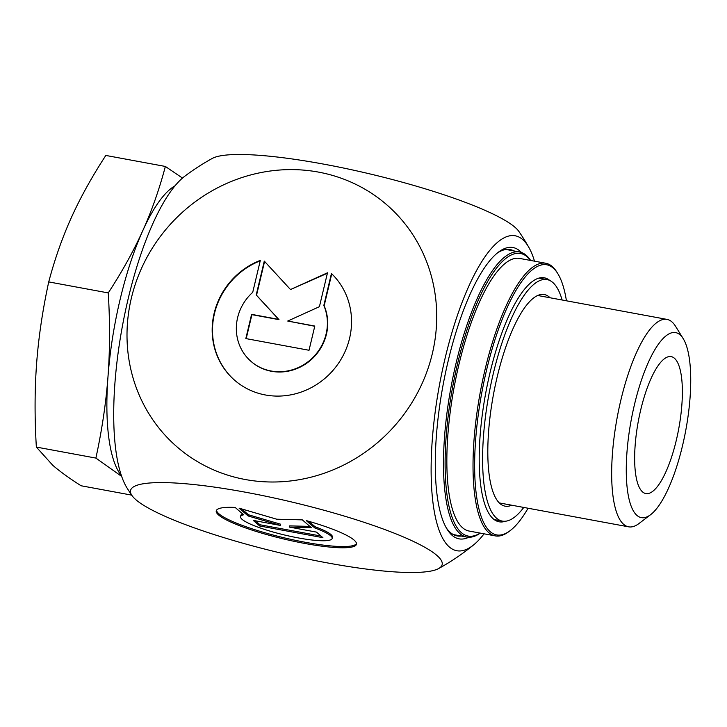 <?xml version="1.0" encoding="UTF-8"?>
<svg xmlns="http://www.w3.org/2000/svg" width="727" height="727" viewBox="0 0 727 727"><rect width="100%" height="100%" fill="white"/><g stroke="black" fill="none" stroke-linecap="round" stroke-linejoin="round"><path stroke-width="1.09" d="M306.276 520.596A72.064 11.741 13.4 0 1 356.466 544.25A72.064 11.741 13.4 0 1 283.639 538.971A72.064 11.741 13.4 0 1 216.255 510.845A72.064 11.741 13.4 0 1 235.166 507.446L243.663 514.789A47.091 7.67 -166.6 0 0 240.546 516.633A47.091 7.67 -166.6 0 0 284.584 535.008A47.091 7.67 -166.6 0 0 332.166 538.462A47.091 7.67 -166.6 0 0 314.764 527.938L306.276 520.596M216.501 510.263A72.064 11.741 -166.6 0 0 283.93 537.753A72.064 11.741 -166.6 0 0 356.512 543.614M308.802 521.323L315.055 526.721A47.091 7.67 13.4 0 1 332.457 537.244L332.166 538.462M314.764 527.938L315.055 526.721M240.546 516.633L240.837 515.416A47.091 7.67 13.4 0 1 242.664 513.925M316.472 532.1L322.906 537.671L259.703 525.984L253.269 520.414L280.349 525.421L248.125 515.961L239.119 508.173L276.723 519.214L302.323 519.869L311.329 527.657L289.391 527.093L316.472 532.1M289.391 527.093L289.682 525.885L309.875 526.393M241.682 508.927L248.416 514.752L280.64 524.212L280.349 525.421M248.125 515.961L248.416 514.752M255.422 520.814L259.993 524.767L321.043 536.053M259.703 525.984L259.993 524.767M331.439 273.516A72.064 67.847 130.9 0 1 332.021 371.497A72.064 67.847 130.9 0 1 234.712 380.312A72.064 67.847 130.9 0 1 260.339 260.366L252.723 292.327A47.091 44.338 -49.1 0 0 251.06 361.419A47.091 44.338 -49.1 0 0 308.075 361.728A47.091 44.338 -49.1 0 0 323.824 305.476L331.439 273.516M260.23 260.811A72.064 67.847 -49.1 0 0 234.876 380.448M331.757 273.815L324.151 305.758A47.091 44.338 130.9 0 1 308.393 362.001A47.091 44.338 130.9 0 1 251.378 361.701A47.091 44.338 130.9 0 1 251.215 361.555M314.8 326.05L309.03 350.269L245.826 338.573L251.597 314.364L278.677 319.371L256.213 294.989L264.283 261.093L290.5 289.546L327.495 272.779L319.417 306.685L287.719 321.043L314.8 326.05M314.755 326.259L287.719 321.043M327.377 273.261L290.5 289.546M264.592 261.429L256.531 295.271L278.995 319.653L251.915 314.646L246.199 338.646M461.218 536.035A145.6 42.966 -79.5 0 1 457.174 535.926A145.6 42.966 -79.5 0 1 450.358 532.5A145.6 42.966 -79.5 0 1 446.278 527.847M497.059 253.241A145.6 42.966 -79.5 0 1 510.118 249.579A145.6 42.966 -79.5 0 1 513.944 250.933M521.404 252.46A148.135 43.72 100.5 0 0 498.368 252.196A148.135 43.72 100.5 0 0 443.043 385.246A148.135 43.72 100.5 0 0 447.132 529.283A148.135 43.72 100.5 0 0 452.158 535.372A148.135 43.72 100.5 0 0 468.733 537.271M534.499 261.175A160.149 47.264 100.5 0 0 528.838 247.353A160.149 47.264 100.5 0 0 445.197 357.875A160.149 47.264 100.5 0 0 473.85 544.705A160.149 47.264 100.5 0 0 484.082 533.818M528.838 247.353A234.221 234.221 0 0 0 518.933 231.513A160.149 26.09 13.4 0 0 370.57 174.071A160.149 26.09 13.4 0 0 212.239 158.45A234.221 234.221 0 0 0 184.903 176.116A166.647 49.182 100.5 0 0 128.315 298.152A166.647 49.182 100.5 0 0 127.189 488.235A234.221 234.221 0 0 0 131.941 495.487A160.149 26.09 -166.6 0 0 280.313 552.929A160.149 26.09 -166.6 0 0 438.645 568.55A160.149 26.09 -166.6 0 0 245.526 492.224A160.149 26.09 -166.6 0 0 131.941 495.487M131.396 297.979A160.149 150.771 -49.1 0 0 245.244 479.511A160.149 150.771 -49.1 0 0 432.329 353.631A160.149 150.771 -49.1 0 0 318.481 172.099A160.149 150.771 -49.1 0 0 131.396 297.979M674.429 358.257A69.638 20.547 -79.5 0 1 677.264 436.055A69.638 20.547 -79.5 0 1 645.031 493.351A69.638 20.547 -79.5 0 1 638.297 421.351A69.638 20.547 -79.5 0 1 670.339 356.521A69.638 20.547 -79.5 0 1 674.429 358.257M683.207 338.655L675.501 326.214A105.479 31.125 100.5 0 0 671.921 321.879A105.479 31.125 100.5 0 0 666.977 319.389A105.479 31.125 100.5 0 0 617.196 417.452A105.479 31.125 100.5 0 0 628.619 526.83A105.479 31.125 100.5 0 0 639.015 523.504L650.665 514.643A94.083 27.762 -79.5 0 1 630.055 426.649A94.083 27.762 -79.5 0 1 680.018 334.793A94.083 27.762 -79.5 0 1 683.207 338.655A94.083 27.762 -79.5 0 1 685.806 430.139A94.083 27.762 -79.5 0 1 650.665 514.643M121.7 476.439L95.891 458.083C101.989 429.921 106.024 402.758 107.996 376.595C109.95 350.441 110.041 322.543 108.268 292.917C122.191 271.525 133.686 250.806 142.728 230.777C151.77 210.748 159.313 189.302 165.365 166.447L182.486 178.07M121.445 475.712A151.934 44.838 -79.5 0 1 107.996 376.595A151.934 44.838 -79.5 0 1 142.728 230.777A151.934 44.838 -79.5 0 1 175.062 185.767M165.365 166.447L105.824 155.442C91.893 176.834 80.406 197.553 71.364 217.582C62.322 237.611 54.779 259.057 48.727 281.912C42.62 310.084 38.586 337.246 36.623 363.4C34.669 389.554 34.578 417.452 36.35 447.078L52.798 465.325C59.887 471.45 69.31 478.266 81.079 485.763L131.696 495.123M36.35 447.078L95.891 458.083M48.727 281.912L108.268 292.917M511.699 505.21A107.614 31.761 -79.5 0 1 505.12 506.165A107.614 31.761 -79.5 0 1 493.451 394.57A107.614 31.761 -79.5 0 1 544.25 294.517A107.614 31.761 -79.5 0 1 550.057 297.77M523.758 507.437A122.808 36.241 -79.5 0 1 502.357 521.105A122.808 36.241 -79.5 0 1 489.044 393.752A122.808 36.241 -79.5 0 1 547.013 279.577A122.808 36.241 -79.5 0 1 562.116 299.997M505.365 521.241A124.072 36.614 -79.5 0 1 499.149 521.804A124.072 36.614 -79.5 0 1 485.709 393.134A124.072 36.614 -79.5 0 1 544.269 277.787A124.072 36.614 -79.5 0 1 549.876 280.54M557.782 273.597L556.927 272.216A138.639 40.912 100.5 0 0 545.732 263.247A138.639 40.912 100.5 0 0 480.293 392.135A138.639 40.912 100.5 0 0 495.314 535.899A138.639 40.912 100.5 0 0 508.973 531.528L510.263 530.546A137.367 40.539 -79.5 0 1 481.847 392.426A137.367 40.539 -79.5 0 1 557.782 273.597A137.367 40.539 -79.5 0 1 566.433 300.796M528.075 508.237A137.367 40.539 -79.5 0 1 510.263 530.546M545.732 263.247L519.56 258.412A138.639 40.912 100.5 0 0 454.121 387.291A138.639 40.912 100.5 0 0 469.142 531.055L495.314 535.899M480.12 533.091A143.701 42.411 -79.5 0 1 452.648 387.028A143.701 42.411 -79.5 0 1 530.537 260.439M530.665 260.466A144.964 42.784 100.5 0 0 519.523 251.969A144.964 42.784 100.5 0 0 451.094 386.737A144.964 42.784 100.5 0 0 466.807 537.062A144.964 42.784 100.5 0 0 480.247 533.109M438.645 568.55A234.221 234.221 0 0 0 473.85 544.705M499.313 502.92L628.619 526.83M537.671 295.48L666.977 319.389M494.251 519.605L502.357 521.105M538.916 278.087L547.013 279.577M453.348 534.581L466.807 537.062M506.074 249.479L519.523 251.969"/></g></svg>
